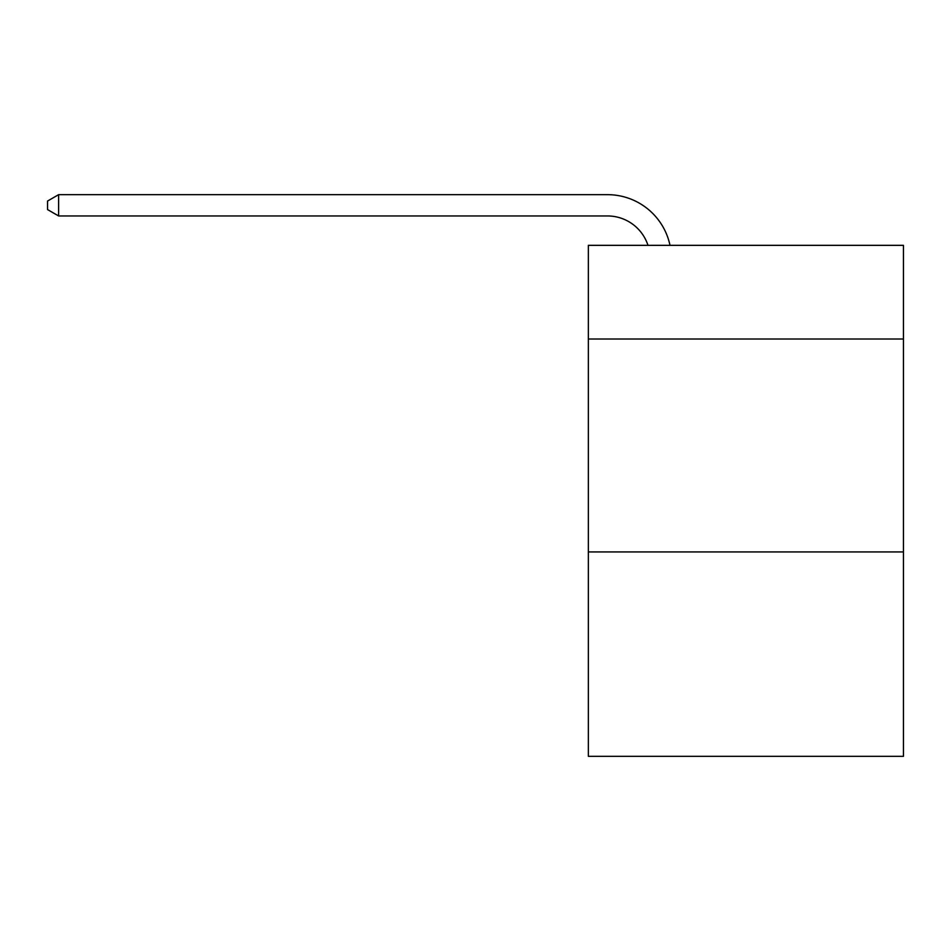 <?xml version="1.0" encoding="UTF-8"?>
<svg xmlns="http://www.w3.org/2000/svg" width="951" height="951" viewBox="0 0 951 951"><rect width="100%" height="100%" fill="white"/><g stroke="black" fill="none" stroke-linecap="round" stroke-linejoin="round"><path stroke-width="1.43" d="M903.45 339.02L903.45 245.346L588.348 245.346L588.348 339.02L903.45 339.02L903.45 756.33L588.348 756.33L588.348 339.02M903.45 551.937L588.348 551.937M607.499 194.67L58.617 194.67L607.499 194.67A63.872 63.872 139.5 0 1 670.003 245.346M647.988 245.346A42.581 42.581 -40.5 0 0 607.499 215.96L58.617 215.96L47.55 209.577L47.55 201.053L58.617 194.67L58.617 215.96"/></g></svg>
